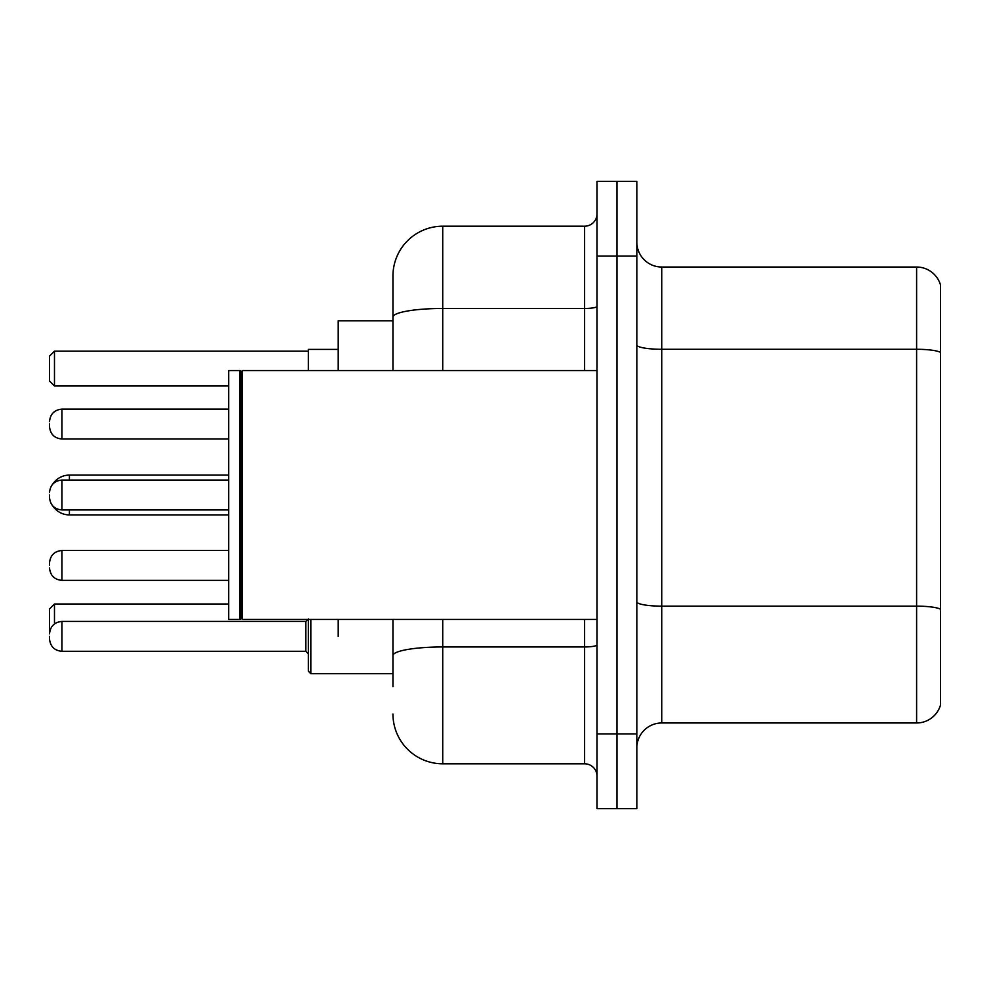 <?xml version="1.0" encoding="UTF-8"?>
<svg xmlns="http://www.w3.org/2000/svg" width="990" height="990" viewBox="0 0 990 990"><rect width="100%" height="100%" fill="white"/><g stroke="black" fill="none" stroke-linecap="round" stroke-linejoin="round"><path stroke-width="1.49" d="M392.956 320.785L338.209 320.785L338.209 370.557M338.209 636.36L338.209 619.443M392.956 686.639L392.956 619.443M597.044 733.924L597.044 808.595L616.956 808.595L616.956 733.924L616.956 808.595L636.867 808.595L636.867 733.924L616.956 733.924L616.956 256.076L616.956 733.924L597.044 733.924L597.044 256.076L616.956 256.076L616.956 181.405L616.956 256.076L636.867 256.076L636.867 733.924M636.867 256.076L636.867 181.405L597.044 181.405L597.044 256.076M442.74 619.443L442.74 763.797L584.595 763.797L584.595 619.443M392.956 370.557L392.956 275.987A49.772 49.772 0 0 1 442.74 226.203L584.595 226.203A12.449 12.449 0 0 0 597.044 213.766M392.956 275.987L392.956 303.361M597.044 776.234A12.449 12.449 0 0 0 584.595 763.797M442.74 763.797A49.772 49.772 0 0 1 392.956 714.013M636.867 747.871A24.886 24.886 0 0 1 661.753 722.972L916.604 722.972L916.604 267.028L661.753 267.028A24.886 24.886 0 0 1 636.867 242.129A24.886 24.886 0 0 0 661.753 267.028L661.753 722.972M940.5 284.947A24.886 24.886 0 0 0 916.604 267.028A24.886 24.886 0 0 1 940.5 284.947L940.5 705.053A24.886 24.886 0 0 1 916.604 722.972M940.5 352.749L940.5 609.246A24.886 4.319 180 0 0 916.604 606.14L661.753 606.14A24.886 4.319 0 0 1 636.867 601.809M308.336 619.443L308.336 636.36L308.336 619.443M338.209 349.408L308.336 349.408L308.336 370.557M61.949 621.435L305.848 621.435L305.848 651.296L61.949 651.296L61.949 621.435C54.45 622.104 50.304 626.249 49.5 633.872L49.5 608.986L54.475 604.011L228.69 604.011M54.475 604.011L54.475 623.923M54.475 385.989L49.5 381.014L49.5 356.128L54.475 351.141L54.475 385.989L228.69 385.989M54.475 351.141L308.336 351.141M69.411 480.063L69.411 475.089A19.911 19.911 0 0 0 52.693 484.197M228.69 514.911L69.411 514.911A19.911 19.911 0 0 1 52.693 505.803M242.389 619.443L241.139 618.193L241.139 371.807L242.389 370.557L242.389 619.443L597.044 619.443M239.889 619.443L228.69 619.443L228.69 370.557L239.889 370.557L239.889 619.443L241.139 618.193M49.5 565.439L49.5 562.951L49.5 565.439M310.823 619.443L310.823 673.695L308.336 671.208L308.336 636.36M49.5 636.36L49.5 638.859L49.5 636.36M49.5 424.067L49.5 426.554L49.5 424.067M49.5 495L49.5 497.487L49.5 495M597.044 644.787A12.449 2.166 0 0 1 584.595 646.953L442.74 646.953A49.772 8.638 180 0 0 392.956 655.603M442.74 226.203L442.74 308.472L584.595 308.472L584.595 226.203M392.956 317.122A49.772 8.638 180 0 1 442.74 308.472L442.74 370.557M584.595 370.557L584.595 308.472A12.449 2.166 0 0 0 597.044 306.306M940.5 352.403A24.886 4.319 180 0 0 916.604 349.284L661.753 349.284A24.886 4.319 0 0 1 636.867 344.966M69.411 514.911L69.411 509.937M228.69 550.502L61.949 550.502C54.45 551.17 50.304 555.316 49.5 562.951C50.304 555.316 54.45 551.17 61.949 550.502L61.949 580.363C54.45 579.695 50.304 575.549 49.5 567.926C50.304 575.549 54.45 579.695 61.949 580.363L228.69 580.363M228.69 409.13L61.949 409.13L61.949 439.003C54.45 438.335 50.304 434.189 49.5 426.554M228.69 480.063L61.949 480.063L61.949 509.937C54.45 509.268 50.304 505.11 49.5 497.487M228.69 475.089L69.411 475.089M241.139 371.807L239.889 370.557M242.389 370.557L597.044 370.557M310.823 673.695L308.336 671.208L310.823 673.695L392.956 673.695M305.848 651.296L308.336 653.784M61.949 651.296C54.45 650.628 50.304 646.482 49.5 638.859M305.848 621.435L308.336 618.948M61.949 439.003L228.69 439.003M61.949 409.13C54.45 409.798 50.304 413.956 49.5 421.579M61.949 509.937L228.69 509.937M61.949 480.063C54.45 480.732 50.304 484.89 49.5 492.513"/></g></svg>
